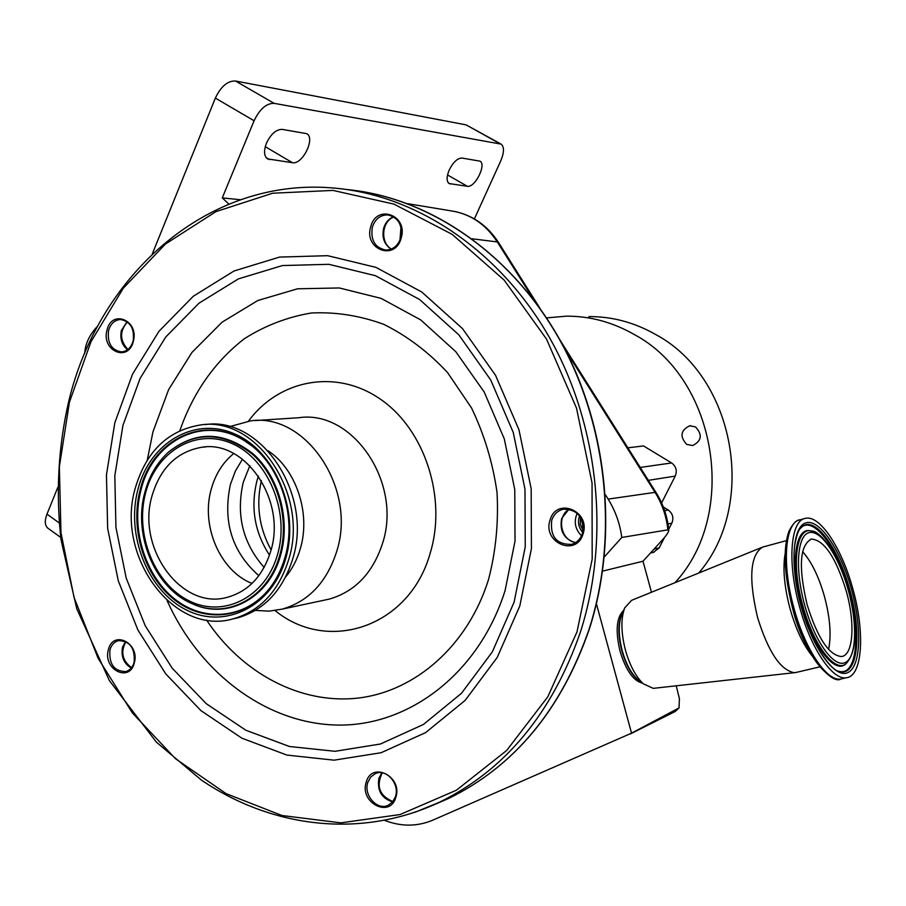 <?xml version="1.0" encoding="UTF-8"?>
<svg xmlns="http://www.w3.org/2000/svg" width="906" height="906" viewBox="0 0 906 906"><rect width="100%" height="100%" fill="white"/><g stroke="black" fill="none" stroke-linecap="round" stroke-linejoin="round"><path stroke-width="1.36" d="M252.015 583.453C219.965 570.939 200.611 525.582 211.291 489.002C215.458 474.144 222.944 462.332 233.748 453.544M270.735 551.176C262.899 576.091 248.357 591.493 227.089 597.371C181.313 610.395 136.228 547.96 152.061 495.729C160.464 467.734 177.078 451.573 201.902 447.236C245.515 439.682 286.772 500.814 270.735 551.176M135.334 487.915C146.296 451.154 168.165 430.135 200.928 424.891C256.874 416.103 309.456 494.88 288.686 559.557C278.697 591.176 260.282 610.904 233.454 618.753C173.873 636.68 114.903 555.729 135.334 487.915M205.368 424.586C261.154 416.013 313.431 494.461 292.729 558.855C282.751 590.372 264.371 610.044 237.599 617.869L232.717 618.934M268.017 450.724C296.273 469.263 310.962 513.476 300.328 548.651C297.202 559.478 292.321 568.877 285.718 576.862M229.546 426.658L250.656 420.871C305.752 412.343 357.213 488.708 336.67 551.516C326.783 582.218 308.64 601.425 282.242 609.126L268.889 611.154L255.367 610.395M583 534.053C576.307 557.45 542.015 542.49 550.089 519.953C556.465 496.601 591.154 511.199 583 534.053M395.831 797.348C390.033 818.696 359.161 802.603 366.239 782.138C371.777 760.813 402.966 776.601 395.831 797.348M134.281 662.966C129.479 683.237 102.48 669.16 108.392 649.659C112.978 629.398 140.249 643.203 134.281 662.966M133.307 341.369C128.425 362.74 101.019 350.792 107.021 330.112C111.676 308.776 139.365 320.43 133.307 341.369M401.165 238.142C395.186 261.528 363.465 249.399 370.735 226.749C376.443 203.42 408.515 215.175 401.165 238.142M551.72 520.316C549.999 536.612 556.601 544.631 571.516 544.37C576.828 542.785 580.474 539.149 582.456 533.487C584.257 517.462 577.847 509.376 563.215 509.217C557.598 510.701 553.77 514.404 551.72 520.316M367.813 782.399C363.306 795.219 377.349 810.949 388.3 805.208L392.694 801.821L395.469 796.612C399.988 783.883 386.194 768.231 375.31 773.611L370.701 777.031L367.813 782.399M109.943 649.942C108.89 664.211 114.201 671.425 125.866 671.561C129.943 670.293 132.695 667.235 134.133 662.365C135.221 648.198 129.988 640.95 118.437 640.633C114.224 641.856 111.393 644.947 109.943 649.942M108.595 330.475C107.135 343.057 111.461 350.203 121.551 351.913C127.236 351.324 131.11 347.689 133.148 340.996C134.643 328.538 130.407 321.37 120.453 319.501C114.609 319.999 110.657 323.657 108.595 330.475M575.48 542.66C564.03 539.172 559.432 531.12 561.663 518.504L569.036 509.093M392.66 801.844C381.63 798.48 377.032 790.621 378.878 778.288L381.879 772.784M131.268 668.005C123.828 663.588 120.917 656.657 122.514 647.224L125.515 641.414M127.576 349.739C121.868 345.095 119.796 338.685 121.37 330.52L127.1 321.687M372.355 227.168C370.407 240.045 374.869 247.666 385.763 250.056C393.023 249.863 398.028 245.775 400.792 237.814C402.785 225.152 398.459 217.508 387.802 214.892C380.316 214.903 375.175 219.003 372.355 227.168M391.109 249.15C384.189 244.394 381.709 237.406 383.668 228.187C385.424 222.525 388.742 218.72 393.634 216.772M575.729 542.501C560.769 540.837 556.046 516.227 569.319 509.149M577.179 513.204C573.634 521.697 575.084 529.24 581.527 535.82M582.739 532.49C578.549 527.541 577.484 521.992 579.546 515.842M580.497 517.281L580.293 524.336L583.102 530.803M582.026 520.395L583.362 527.349M392.898 801.561C379.433 795.774 375.877 786.204 382.253 772.852M131.551 667.665C122.231 660.633 120.351 651.946 125.911 641.618M127.916 349.467C119.626 340.316 119.467 331.143 127.452 321.947M391.426 249.025C379.976 242.899 381.641 221.087 393.906 216.964L393.929 216.964M400.973 227.213L399.965 240.135M642.456 683.135C633.373 680.95 625.899 670.327 620.044 651.267C615.276 630.848 616.465 617.246 623.611 610.463M676.216 685.808L679.398 698.571L679.047 707.903L631.539 733.169L596.42 603.792M651.471 592.252L643.011 561.233L602.626 571.108M761.572 547.507L631.686 600.293L624.789 607.767C620.746 618.345 620.961 632.479 625.434 650.146C629.806 665.468 635.797 676.703 643.396 683.86L653.26 688.356L654.619 688.209M786.385 540.655L762.603 547.088C750.123 555.05 748.424 578.447 757.518 617.303C768.22 651.799 780.496 670.27 794.336 672.694L796.963 672.252M799.67 607.213C810.757 648.277 832.546 680.508 846.272 677.756C862.671 676.42 865.196 631.867 852.716 588.424C841.765 548.085 819.953 514.846 805.547 518.323C790.428 520.033 786.986 562.649 799.67 607.213M807.087 604.585C817.54 638.051 829.001 655.366 841.47 656.533C853.429 655.502 855.389 622.875 846.159 590.746C835.819 557.36 824.256 540.135 811.47 539.047C799.715 545.129 798.254 566.975 807.087 604.585M678.277 708.628L674.211 712.014M643.011 561.233L661.822 540.531C665.967 536.069 668.3 532.694 668.821 530.418L667.892 529.84L621.799 537.451C619.931 523.589 615.367 510.803 608.13 499.104L605.389 494.71M604.359 556.884L621.799 537.451M84.722 353.374C85.232 343.691 89.592 334.563 97.78 325.979M631.539 733.169L432.706 820.202C417.213 826.668 401.233 826.748 384.79 820.44M663.294 506.975L668.243 510.033C672.728 513.464 673.928 517.836 671.833 523.147L668.707 529.274M664.551 537.405L659.206 547.858L653.339 552.366M627.858 447.813L643.554 445.933L671.618 462.955C676.125 466.352 677.326 470.735 675.23 476.092L661.595 502.932M240.384 199.728L222.276 197.893L228.833 204.077M686.68 444.393L692.682 445.559C701.686 440.905 702.637 434.699 695.536 426.941L689.772 425.763C680.599 430.293 679.579 436.511 686.68 444.393M674.947 582.717C738.956 513.94 716.884 378.549 634.449 334.62C612.762 322.185 590.044 316.035 566.295 316.171L546.567 317.904M698.741 573.045C757.96 504.585 734.902 376.703 655.842 334.62C634.551 322.468 612.23 316.466 588.877 316.59M474.382 218.912L500.758 160.872C504.246 152.468 504.359 146.874 501.097 144.122L274.133 103.341C266.409 103.227 259.716 109.026 254.088 120.747L222.276 197.893M254.088 120.747L215.356 98.097L152.299 253.918M57.803 487.394L46.976 514.144L59.196 522.921M467.371 186.285C474.925 187.995 486.76 164.439 479.976 161.155L461.958 158.052C457.428 158.176 453.17 162.174 449.206 170.034C446.454 176.795 446.42 181.302 449.082 183.544L467.371 186.285L447.53 174.96M292.468 162.718C302.457 164.869 315.594 138.301 306.783 133.68L282.174 129.377C276.137 129.399 270.894 133.986 266.466 143.159C263.635 150.758 263.974 155.991 267.451 158.878L292.468 162.718L265.265 146.681M215.356 98.097C220.883 86.466 227.587 80.77 235.458 80.996L274.133 103.341M499.874 143.669L466.103 124.869L235.458 80.996M466.103 124.869L500.939 144.031M48.358 528.515L47.656 528.005C44.779 525.22 44.553 520.588 46.976 514.144M269.501 555.129C254.563 532.241 250.384 507.417 256.987 480.678L258.403 476.069M264.144 567.428C242.763 543.158 235.809 514.744 243.295 482.196L249.852 465.684M258.844 575.684C232.004 551.913 222.525 521.482 230.43 484.382L235.39 471.029L242.48 459.172M145.639 492.728C156.251 451.211 196.319 427.519 232.174 443.634C268.199 459.115 290.011 511.765 277.587 554.37C265.696 597.235 223.759 618.311 189.207 600.871C154.462 584.042 134.507 534.019 145.639 492.728M144.983 491.981C149.309 475.99 156.942 462.887 167.882 452.66C194.937 430.939 223.125 431.471 252.457 454.246C278.131 477.088 289.829 519.965 279.818 554.959C268.561 597.235 227.734 619.466 193.306 604.166C155.685 589.466 132.718 535.684 144.926 492.207M187.214 601.267L193.306 604.166C155.447 589.285 132.627 535.559 144.903 492.105C149.218 476.103 156.874 462.955 167.882 452.66L168.256 452.309C195.413 430.486 223.725 431.018 253.182 453.895C278.969 476.828 290.724 519.874 280.667 555.016C269.354 597.462 228.357 619.783 193.771 604.415L187.383 601.358M270.294 587.45L269.309 588.707C245.356 618.877 204.212 622.615 174.677 599.002C145.028 575.57 130.702 528.787 141.03 489.806C152.786 440.361 204.054 414.574 244.495 440.792L250.52 444.914M284.948 557.541C281.483 569.557 276.171 580.067 269.025 589.093C244.96 619.387 203.624 623.147 173.975 599.421C144.19 575.888 129.807 528.889 140.181 489.738C151.97 440.067 203.465 414.155 244.088 440.486C278.878 460.961 297.881 514.767 284.994 557.383M285.809 558.209C272.389 606.307 225.3 629.727 186.681 610.112C147.848 591.176 125.617 535.321 137.995 489.161C149.807 442.751 194.564 416.035 234.813 433.997C275.254 451.245 299.818 510.395 285.809 558.209M255.209 420.565L298.867 417.723C352.683 409.467 402.66 482.932 382.513 543.453C372.819 573.045 355.073 591.595 329.297 599.093L323.872 600.248M248.482 421.12C279.297 379.24 336.613 368.459 380.735 399.41C425.005 429.954 447.111 498.164 430.135 553.373C409.557 627.02 328.04 654.007 275.073 610.565M179.818 430.701C193.171 392.445 214.699 361.777 244.416 338.674C265.107 325.594 287.395 317.032 311.29 313C335.65 311.8 359.841 315.582 383.838 324.371C407.179 335.99 428.402 352.026 447.496 372.491L471.516 407.927C484.268 434.495 492.773 462.672 497.032 492.456C498.662 522.434 495.82 551.482 488.504 579.602C467.881 645.695 415.288 691.55 357.768 698.107C300.124 704.506 241.721 673.033 206.5 620.01M147.282 460.078L152.933 431.935L168.618 389.614L191.97 352.411L222.106 322.162L257.814 300.52L297.508 288.799L339.331 287.961L381.154 298.402L420.724 319.92L455.763 351.664L484.212 392.038L504.291 438.878L514.767 489.534L515.027 541.063L505.106 590.486C479.285 672.716 410.01 725.763 338.651 725.083C267.1 724.37 199.648 673.373 167.134 600.667M514.087 602.184L492.332 651.89L461.448 693.339L423.408 724.472L380.475 743.996L335.039 751.301L289.444 746.499L245.866 730.247L206.251 703.679L172.265 668.277L145.243 625.786L126.217 578.164L115.934 527.439L114.813 475.775L122.944 425.367L140.113 378.38L165.775 336.987L198.98 303.204L238.414 278.878L282.4 265.56L328.855 264.314L375.446 275.696L419.625 299.524L458.844 334.858L490.712 379.976L513.238 432.411L524.982 489.172L525.242 546.884L514.087 602.184M519.806 605.955L497.19 657.484L465.129 700.406L425.65 732.592L381.143 752.716L334.088 760.168L286.896 755.083L241.834 738.163L200.906 710.598L165.798 673.939L137.905 629.976L118.267 580.723L107.644 528.3L106.455 474.891L114.824 422.762L132.525 374.155L158.992 331.279L193.284 296.251L234.042 270.985L279.546 257.077L327.655 255.685L375.933 267.372L421.766 291.992L462.479 328.584L495.571 375.367L518.968 429.772L531.165 488.674L531.426 548.583L519.806 605.955M69.422 402.219L90.928 341.834L123.284 288.221L165.458 244.008L215.922 211.642L272.627 193.227L332.978 190.407L393.951 204.11L452.173 234.36L504.132 280.09L546.522 339.093L576.499 408.096L592.048 482.989L592.184 559.115L577.02 631.833L547.802 696.805L506.658 750.485L456.352 790.247L400.033 814.551L340.882 822.852L281.959 815.513L226.047 793.611L175.515 758.73L132.344 712.886L98.12 658.3L74.043 597.382L60.962 532.66L59.366 466.726L69.422 402.219M346.862 189.535C428.47 197.406 510.305 252.548 559.115 338.799C607.654 425.152 618.934 537.281 588.877 629.885C560.859 710.179 514.144 766.351 448.753 798.39L439.342 802.286C361.324 839.047 271.789 827.971 201.325 780.032L156.33 742.082L109.411 680.666L76.727 608.673L61.053 539.976C55.73 493 58.267 446.885 68.663 401.618C99.094 273.431 210.022 175.424 336.319 188.289C418.436 196.104 500.882 251.664 550.112 338.697C599.07 425.831 610.497 539.036 580.27 632.479C552.082 713.452 505.106 770.055 439.342 802.286L414.563 812.422M357.915 190.872C437.938 202.514 516.397 259.354 562.581 344.699C608.481 430.18 618.447 539.217 589.127 629.693C561.12 710.01 514.325 766.238 448.753 798.39L432.694 805.343M622.649 612.66C617.926 621.176 617.643 633.894 621.81 650.825C626.522 666.782 632.83 677.11 640.735 681.81M624.789 607.767L621.697 614.834C618.266 623.826 618.436 635.797 622.218 650.735C625.91 663.679 630.984 673.181 637.439 679.262L643.396 683.86M785.094 553.838C782.625 568.651 784.302 587.054 790.134 609.047C795.932 629.308 803.26 644.902 812.116 655.842M792.625 525.423C782.603 540.384 782.648 568.209 792.739 608.923C804.188 646.805 817.586 669.602 832.954 677.326M846.272 677.756L840.802 679.024C832.195 685.129 803.735 654.54 792.739 608.923C784.075 573.77 782.852 547.779 789.092 530.95C793.056 523.396 796.748 519.682 800.179 519.806C784.981 521.539 781.436 564.121 794.098 608.617C805.162 649.636 826.997 681.788 840.802 679.024L842.682 678.594M801.221 606.658C812.682 648.458 835.083 679.206 847.971 672.535C861.028 666.476 862.172 627.405 851.357 588.911C840.723 550.35 820.111 519.285 806.385 522.728C792.501 525.559 789.568 564.936 801.221 606.658M839.398 671.357C857.789 677.541 862.444 633.532 849.647 589.398C838.548 548.153 815.23 516.069 802.433 526.454L801.651 527.088L802.433 526.454C800.406 528.81 797.869 528.085 794.641 545.548C792.818 562.501 795.06 582.852 801.357 606.601C810.315 642.637 831.708 671.686 839.398 671.357M840.055 671.527C857.178 674.823 860.938 632.082 848.684 589.659C837.642 548.628 814.437 516.714 801.685 527.054M810.474 530.893C795.026 526.511 790.021 564.755 801.889 606.216C812.308 645.015 833.735 673.305 844.958 664.63L845.717 664.053C857.031 652.195 857.914 627.496 848.344 589.965C837.688 550.871 818.311 529.931 811.731 531.097C796.17 526.193 791.006 564.381 802.909 605.944C813.271 644.528 834.562 672.671 845.717 664.053M804.766 605.412C814.653 641.471 833.973 668.186 845.207 662.58C856.589 657.518 857.676 623.577 848.243 590.01C838.967 556.386 820.983 529.444 809.126 532.615C797.133 535.253 794.698 569.41 804.766 605.412M828.571 649.409C831.493 635.378 830.1 617.665 824.403 596.273C818.718 576.465 811.448 561.584 802.591 551.629M667.892 529.84C666.442 516.273 662.15 503.781 655.038 492.366L608.13 499.104M668.809 530.304C667.473 516.669 663.226 504.098 656.057 492.581L655.038 492.366L565.401 350.044M533.985 300.169L497.315 241.936L472.083 238.776M539.953 308.278L498.628 242.672L497.315 241.936C485.684 224.235 470.384 213.895 451.437 210.917L407.564 203.646M654.075 549.059L659.206 547.858M667.982 523.962L671.833 523.147M640.214 467.439L671.618 462.955M664.653 510.724L668.243 510.033M648.345 480.35L675.23 476.092M448.232 182.774L450.339 183.986M266.115 157.599L269.546 159.637M261.37 480.69C255.911 504.936 259.15 528.005 271.075 549.908M270.305 587.439L269.025 589.093C276.171 580.078 281.483 569.534 284.948 557.473C297.881 514.835 278.754 460.803 244.088 440.486L250.656 445.016M233.454 618.753L237.599 617.869M201.902 447.236L205.571 446.93M323.793 600.27L282.242 609.126M388.459 214.96L387.802 214.892M119.139 640.485L118.437 640.633M376.42 773.203L375.31 773.611M564.676 508.968L563.215 509.217M653.26 688.356L794.336 672.694M795.445 672.603L819.828 666.839M800.179 519.806L804.234 518.685M810.44 539.319L811.47 539.047M630.44 733.894L675.072 711.584L679.047 707.903M454.71 211.46C473.011 215.401 487.621 225.764 498.538 242.525M656.012 492.502L560.531 340.928M650.44 553.056L654.019 552.207M690.44 425.684L689.772 425.763M60.736 537.451L47.656 528.005"/></g></svg>

